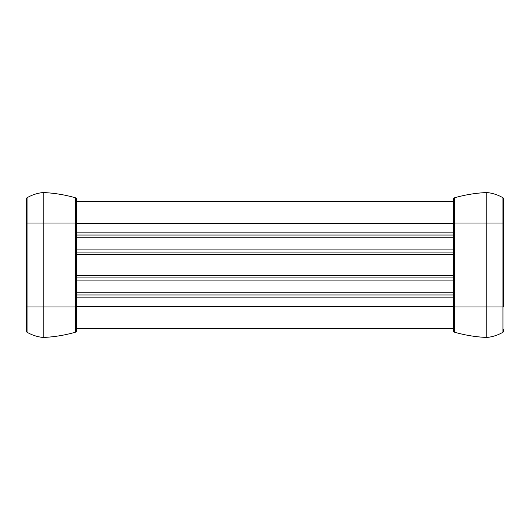 <?xml version="1.0" encoding="UTF-8"?>
<svg xmlns="http://www.w3.org/2000/svg" width="530" height="530" viewBox="0 0 530 530"><rect width="100%" height="100%" fill="white"/><g stroke="black" fill="none" stroke-linecap="round" stroke-linejoin="round"><path stroke-width="0.79" d="M27.05 332.244L27.05 197.756A1.106 1.106 0 0 0 26.5 198.71L26.5 331.29A1.106 1.106 0 0 0 27.05 332.244A39.856 39.856 0 0 0 43.056 337.458A1.106 1.106 0 0 0 43.221 337.464A138.661 138.661 0 0 0 75.618 332.151A1.106 1.106 0 0 0 76.419 331.084L76.419 328.785L453.581 328.785L453.581 329.143L453.581 306.956L453.581 331.084A1.106 1.106 0 0 0 454.382 332.151L454.382 197.849A1.106 1.106 0 0 0 453.581 198.916L453.581 306.956L486.778 306.956L486.778 337.464A138.661 138.661 0 0 1 454.382 332.151A138.661 138.661 0 0 0 486.778 337.464A1.106 1.106 0 0 0 486.944 337.458L486.944 306.956L503.5 306.956L503.5 198.71A1.106 1.106 0 0 0 502.95 197.756A39.856 39.856 0 0 0 486.944 192.542A1.106 1.106 0 0 0 486.778 192.536A138.661 138.661 0 0 0 454.382 197.849A1.106 1.106 0 0 0 453.581 198.916A1.106 1.106 0 0 1 454.382 197.849A138.661 138.661 0 0 1 486.778 192.536A1.106 1.106 0 0 1 486.944 192.542L486.944 223.044L453.581 223.044M76.419 297.158L453.581 297.158M76.419 294.971L453.581 294.971M76.419 292.792L453.581 292.792M76.419 280.112L453.581 280.112M76.419 277.925L453.581 277.925M76.419 275.746L453.581 275.746M76.419 254.254L453.581 254.254M76.419 252.075L453.581 252.075M76.419 249.888L453.581 249.888M76.419 237.208L453.581 237.208M76.419 235.028L453.581 235.028M76.419 232.842L453.581 232.842M76.419 331.084L76.419 200.857L76.419 201.215L453.581 201.215M453.581 331.084L453.581 329.143M502.95 197.756L502.95 332.244A1.106 1.106 0 0 0 503.5 331.29L503.5 329.143M503.5 198.71L503.5 223.044L486.944 223.044L486.778 306.956L486.778 192.536M486.944 337.458A39.856 39.856 0 0 0 502.95 332.244A1.106 1.106 0 0 0 503.5 331.29A1.106 1.106 0 0 1 502.95 332.244A39.856 39.856 0 0 1 486.944 337.458A1.106 1.106 0 0 1 486.778 337.464M43.056 192.542A1.106 1.106 0 0 1 43.221 192.536A1.106 1.106 0 0 0 43.056 192.542A39.856 39.856 0 0 0 27.05 197.756A1.106 1.106 0 0 0 26.5 198.71A1.106 1.106 0 0 1 27.05 197.756A39.856 39.856 0 0 1 43.056 192.542L43.056 223.044L76.419 223.044L76.419 198.916A1.106 1.106 0 0 0 75.618 197.849L75.618 332.151A138.661 138.661 0 0 1 43.221 337.464A1.106 1.106 0 0 1 43.056 337.458L43.056 306.956L76.419 306.956M76.419 198.916A1.106 1.106 0 0 0 75.618 197.849A138.661 138.661 0 0 0 43.221 192.536A138.661 138.661 0 0 1 75.618 197.849A1.106 1.106 0 0 1 76.419 198.916M76.419 306.598L453.581 306.598M76.419 223.402L453.581 223.402M43.221 337.464L43.221 192.536M26.5 223.044L43.056 223.044L43.056 306.956L26.5 306.956"/></g></svg>
